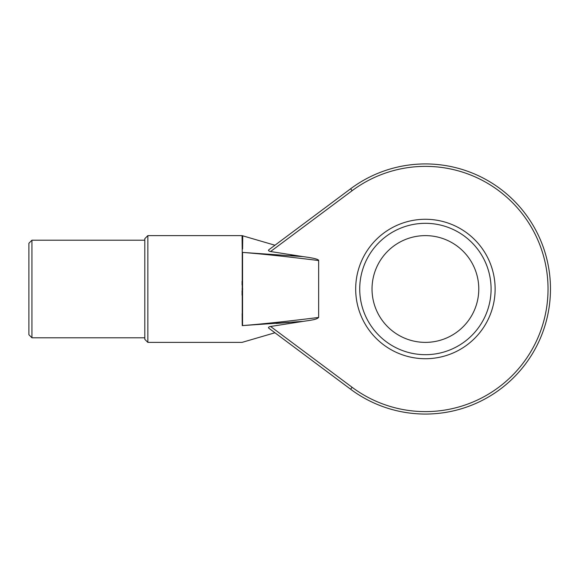 <?xml version="1.0" encoding="UTF-8"?>
<svg xmlns="http://www.w3.org/2000/svg" width="578" height="578" viewBox="0 0 578 578"><rect width="100%" height="100%" fill="white"/><g stroke="black" fill="none" stroke-linecap="round" stroke-linejoin="round"><path stroke-width="0.87" d="M31.949 240.202L28.9 243.251L28.9 334.749L31.949 337.798L144.803 337.798L144.803 240.202L31.949 240.202L31.949 337.798M147.852 235.622L147.852 342.378L144.803 339.322L144.803 238.678L147.852 235.622L242.052 235.622L274.947 245.231M242.052 284.968L242.059 281.313M242.095 239.523L242.088 238.418M318.651 260.555C318.796 259.32 313.63 258.012 303.161 256.632L242.543 252.413C242.803 230.34 242.803 230.34 242.543 252.413L242.543 325.587L303.161 321.368C314.483 319.771 316.643 319.258 318.651 317.445L318.651 260.555C287.288 256.639 261.913 253.923 242.543 252.413A2.442 1.676 0.7 0 0 242.247 252.398C241.987 230.225 241.987 230.225 242.247 252.391L242.247 325.609C241.987 347.775 241.987 347.775 242.247 325.609L242.218 322.806M242.211 322.546L242.139 313.702M242.052 295.185L242.052 290.698M318.651 317.445C287.317 321.361 261.942 324.07 242.543 325.587C242.811 347.667 242.811 347.667 242.543 325.587C242.811 347.667 242.811 347.667 242.543 325.587A2.442 1.676 179.3 0 1 242.247 325.602M242.587 248.974L242.688 240.527M242.688 240.462L242.738 235.723M303.161 321.368L270.583 326.469C268.777 326.873 268.141 327.415 268.691 328.102L350.629 389.232L268.691 328.102M269.023 326.996L269.673 326.707M289.116 322.502L276.096 323.434M268.691 249.898L350.629 188.768L268.691 249.898C276.949 243.735 276.949 243.735 268.691 249.898C268.113 250.556 268.741 251.098 270.583 251.531L303.161 256.632M425.408 358.721A69.721 69.721 0 0 1 355.68 289A69.721 69.721 0 0 1 425.408 219.279A69.721 69.721 0 0 1 495.129 289A69.721 69.721 0 0 1 425.408 358.721M425.408 223.318A65.682 65.682 0 0 0 359.726 289A65.682 65.682 0 0 0 425.408 354.682A65.682 65.682 0 0 0 491.083 289A65.682 65.682 0 0 0 425.408 223.318M269.666 251.293L270.583 251.531L352.089 190.726L350.629 188.768A125.05 125.05 0 0 1 517.982 373.07A125.05 125.05 0 0 1 350.629 389.232L352.089 387.274L270.583 326.469M293.87 255.866L290.568 255.606M269.023 251.004L268.568 250.642M372.03 289A53.378 53.378 0 0 1 425.408 235.622A53.378 53.378 0 0 1 478.779 289A53.378 53.378 0 0 1 425.408 342.378A53.378 53.378 0 0 1 372.03 289M242.052 289L242.738 289M352.089 190.726A122.608 122.608 0 0 1 516.176 371.43A122.608 122.608 0 0 1 352.089 387.274M147.852 342.378L242.052 342.378L274.947 332.769"/></g></svg>
